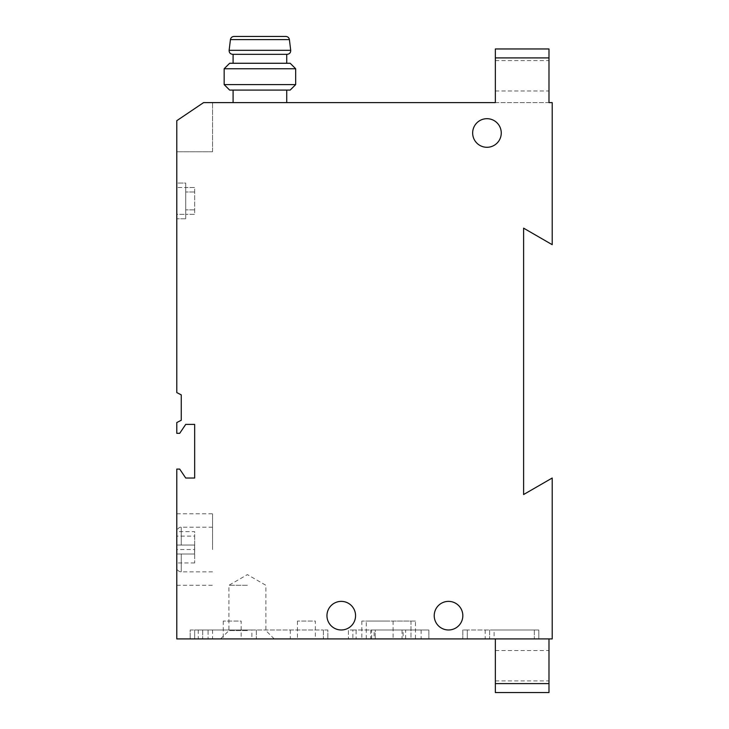 <?xml version="1.0" encoding="UTF-8"?>
<svg xmlns="http://www.w3.org/2000/svg" width="729" height="729" viewBox="0 0 729 729"><rect width="100%" height="100%" fill="white"/><g stroke="black" fill="none" stroke-linecap="round" stroke-linejoin="round"><path stroke-width="0.55" stroke-dasharray="3.65 2.73" d="M388.639 621.044L366.286 621.044L388.639 621.044M374.15 638.914L410.983 638.914L374.15 638.914L374.15 629.984L371.617 629.984L405.652 629.984L374.15 629.984M405.652 638.914L405.652 629.984M403.119 638.914L366.286 638.914L403.119 638.914L403.119 629.984M371.617 638.914L371.617 629.984M315.338 638.914L297.459 638.914L315.338 638.914L315.338 621.044L297.459 621.044L315.338 621.044M410.983 638.914L393.104 638.914L410.983 638.914L410.983 621.044L393.104 621.044L410.983 621.044L410.983 638.914M241.144 638.914L223.265 638.914L241.144 638.914L241.144 621.044L223.265 621.044L241.144 621.044M247.404 638.914L274.222 638.914L247.404 638.914M388.639 638.914L361.821 638.914L388.639 638.914M352.882 638.914L428.862 638.914L352.882 638.914L352.882 629.984L348.407 629.984L348.407 638.914L348.407 629.984L356.126 629.984L356.126 638.914M495.346 638.914L552.208 638.914L552.208 478.024L523.604 494.535L523.604 228.159L552.208 244.68L552.208 102.598L203.601 102.598L212.54 102.598L203.601 102.598L176.792 120.686L176.792 392.594L181.257 394.872L181.257 420.269L176.792 422.547L176.792 433.327L179.698 433.327L185.722 424.387L194.661 424.387L194.661 478.024L185.722 478.024L179.698 469.084L176.792 469.084L176.792 638.914L495.346 638.914L495.346 683.611L548.983 683.611L548.983 638.914M251.869 629.984L323.384 629.984L194.661 629.984L194.661 638.914L323.384 638.914L194.661 638.914L194.661 629.984L190.196 629.984L190.196 638.914L190.196 629.984L208.075 629.984L208.075 638.914L208.075 629.984L251.869 629.984L251.869 638.914M323.384 638.914L327.85 638.914L323.384 638.914L323.384 629.984L327.85 629.984L327.85 638.914L327.85 629.984L323.384 629.984L323.384 638.914M494.107 629.984L467.298 629.984L467.298 638.914L534.339 638.914L467.298 638.914L467.298 629.984L462.824 629.984L462.824 638.914L462.824 629.984L538.804 629.984L538.804 638.914L534.339 638.914L538.804 638.914L538.804 629.984L494.107 629.984L494.107 638.914M176.792 183.043L176.792 214.326L176.792 183.043L185.722 183.043L185.722 187.517L185.722 183.043L176.792 183.043M176.792 214.326L176.792 218.8L176.792 214.326L185.722 214.326L185.722 187.517L185.722 218.8L185.722 191.982L185.722 214.326L176.792 214.326M259.916 102.598L286.734 102.598L259.916 102.598M495.346 57.901L495.346 102.598L548.983 102.598L548.983 48.961L495.346 48.961L495.346 57.901L548.983 57.901M176.792 120.686L203.601 102.598L176.792 120.686M185.722 187.517L185.722 191.982L185.722 187.517L176.792 187.517L194.661 187.517L194.661 214.326L185.722 214.326L194.661 214.326L194.661 187.517L185.722 187.517M176.792 554.004L176.792 567.408L176.792 554.004L176.792 562.943L176.792 554.004L194.579 554.004L194.579 545.064L194.579 554.004L194.579 545.064L194.579 554.004L176.792 554.004M176.792 545.064L176.792 531.651L176.792 545.064L194.579 545.064L176.792 545.064M212.54 549.529L212.54 513.772L212.54 549.529M181.257 545.064L194.579 545.064L181.257 545.064L181.257 527.185L181.257 545.064M181.257 554.004L194.579 554.004L181.257 554.004L181.257 571.873L181.257 554.004M194.661 536.125L194.661 562.943L194.661 536.125L176.792 536.125M212.54 527.185L181.257 527.185C181.539 527.012 177.612 526.894 176.792 531.651L176.792 549.529L176.792 531.651L194.661 531.651L194.661 549.529L194.661 531.651M176.792 549.529L176.792 513.772L176.792 585.287L176.792 549.529L194.661 549.529M501.26 132.988A14.298 14.298 0 0 0 479.81 120.604A14.298 14.298 0 0 0 479.81 145.372A14.298 14.298 0 0 0 501.26 132.988M462.824 615.677A14.298 14.298 0 0 0 441.373 603.293A14.298 14.298 0 0 0 441.373 628.061A14.298 14.298 0 0 0 462.824 615.677M355.561 615.677A14.298 14.298 0 0 0 334.11 603.293A14.298 14.298 0 0 0 334.11 628.061A14.298 14.298 0 0 0 355.561 615.677M495.346 75.78L495.346 90.979L495.346 75.78M548.983 75.78L548.983 90.979L548.983 75.78M495.346 665.732L495.346 680.932L495.346 665.732M548.983 683.611L548.983 692.55L495.346 692.55L495.346 683.611M548.983 665.732L548.983 680.932L548.983 665.732M185.722 218.8L176.792 218.8L185.722 218.8M212.54 151.76L176.792 151.76L212.54 151.76L212.54 102.598L212.54 151.76M256.344 629.984L256.344 638.914L256.344 629.984M290.306 629.984L290.306 638.914M202.708 629.984L202.708 638.914L202.708 629.984M352.882 629.984L375.225 629.984L375.225 638.914L375.225 629.984L428.862 629.984L428.862 638.914L428.862 629.984L356.126 629.984M489.642 629.984L489.642 638.914L489.642 629.984M415.448 621.044L361.821 621.044L415.448 621.044L415.448 638.914M247.404 585.287L228.924 585.287L247.404 585.287M247.404 630.576L228.924 630.576L247.404 630.576M229.644 90.086L290.188 90.086M233.991 36.45L285.841 36.45M232.669 54.329L287.162 54.329M259.916 54.329L286.734 54.329L259.916 54.329M229.644 63.268L290.188 63.268M224.158 68.754L295.673 68.754M224.158 84.6L295.673 84.6M194.661 191.982L185.722 191.982L194.661 191.982M194.661 209.861L185.722 209.861L194.661 209.861M212.54 629.984L212.54 638.914M198.242 629.984L198.242 638.914M421.143 629.984L421.143 638.914M402.043 629.984L402.043 638.914M370.76 629.984L370.76 638.914M534.339 629.984L534.339 638.914L534.339 629.984M485.177 629.984L485.177 638.914M230.437 39.594L289.395 39.594M229.125 50.319L290.707 50.319M366.286 638.914L366.286 621.044M212.54 571.873L181.257 571.873C178.541 571.609 177.056 570.124 176.792 567.408M194.661 562.943L176.792 562.943M495.346 90.979L548.983 90.979M495.346 60.589L548.983 60.589M495.346 680.932L548.983 680.932M495.346 650.541L548.983 650.541M176.792 585.287L212.54 585.287M176.792 513.772L212.54 513.772M361.821 621.044L361.821 638.914M274.222 638.914L265.875 630.576L265.875 585.287L247.404 574.616L228.924 585.287L228.924 630.576L220.586 638.914M223.265 621.044L223.265 638.914M393.104 621.044L393.104 638.914M297.459 621.044L297.459 638.914"/><path stroke-width="1.09" d="M176.792 638.914L552.208 638.914L552.208 478.024L523.604 494.535L523.604 228.159L552.208 244.68L552.208 102.598L548.983 102.598L548.983 57.901L495.346 57.901L495.346 102.598L203.601 102.598L176.792 120.686L176.792 392.594L181.257 394.872L181.257 420.269L176.792 422.547L176.792 433.327L179.698 433.327L185.722 424.387L194.661 424.387L194.661 478.024L185.722 478.024L179.698 469.084L176.792 469.084L176.792 638.914M501.26 132.988A14.298 14.298 0 0 0 479.81 120.604A14.298 14.298 0 0 0 479.81 145.372A14.298 14.298 0 0 0 501.26 132.988M462.824 615.677A14.298 14.298 0 0 0 441.373 603.293A14.298 14.298 0 0 0 441.373 628.061A14.298 14.298 0 0 0 462.824 615.677M355.561 615.677A14.298 14.298 0 0 0 334.11 603.293A14.298 14.298 0 0 0 334.11 628.061A14.298 14.298 0 0 0 355.561 615.677M548.983 57.901L548.983 48.961L495.346 48.961L495.346 57.901M495.346 638.914L495.346 683.611L548.983 683.611L548.983 692.55L495.346 692.55L495.346 683.611M548.983 638.914L548.983 683.611M230.437 39.594L289.395 39.594C289.021 37.671 287.837 36.623 285.841 36.45L233.991 36.45C232.004 36.623 230.82 37.671 230.437 39.594L229.125 50.319C229.097 52.688 230.273 54.028 232.669 54.329L287.162 54.329C289.559 54.028 290.743 52.688 290.707 50.319L229.125 50.319M295.673 68.754L290.188 63.268L229.644 63.268L224.158 68.754L224.158 84.6L295.673 84.6L295.673 68.754L224.158 68.754M295.673 84.6L290.188 90.086L229.644 90.086L224.158 84.6M233.098 90.086L233.098 102.598M286.734 90.086L286.734 102.598M289.395 39.594L290.707 50.319M233.098 54.329L233.098 63.268M286.734 54.329L286.734 63.268"/></g></svg>
